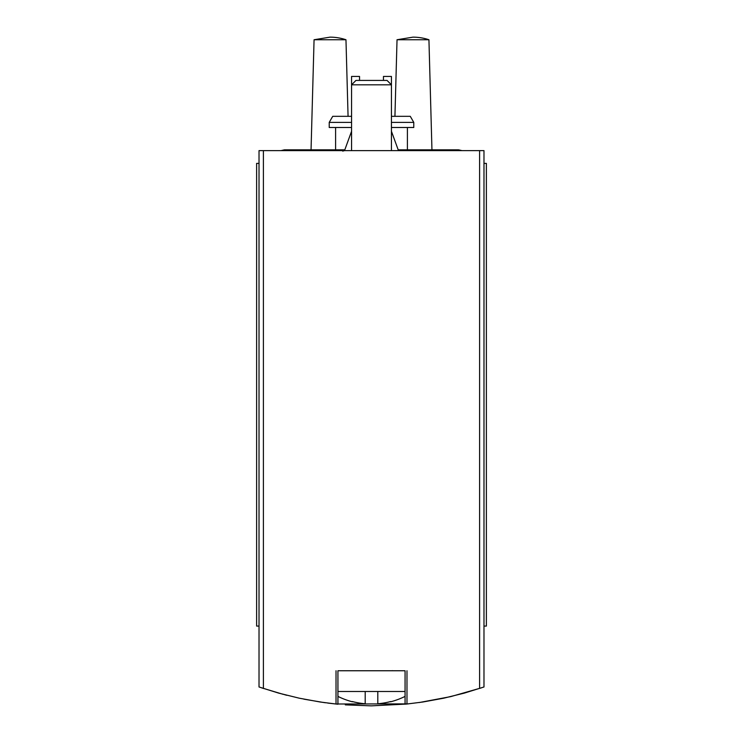 <?xml version="1.0" encoding="UTF-8"?>
<svg xmlns="http://www.w3.org/2000/svg" width="743" height="743" viewBox="0 0 743 743"><rect width="100%" height="100%" fill="white"/><g stroke="black" fill="none" stroke-linecap="round" stroke-linejoin="round"><path stroke-width="1.11" d="M327.682 703.054L335.762 703.992L408.316 703.881M336.254 704.039L337.842 704.206L336.022 704.02L336.022 670.753M406.746 704.039L422.795 702.014L443.71 698.197L464.347 693.108L483.981 686.978L483.981 150.625L259.019 150.625L259.019 686.978L278.653 693.108L299.29 698.197L320.205 702.014L336.022 704.02M283.417 694.399L261.545 687.842M286.854 695.29L284.606 694.714M303.868 699.154L323.632 702.506M324.282 702.599L325.508 702.767M345.319 704.856L371.129 705.85M371.463 705.85L406.802 704.039M419.368 702.516L450.732 696.618L481.418 687.851M483.981 626.08L486.377 626.08L486.377 163.386L483.981 163.386M259.019 163.386L256.623 163.386L256.623 626.08L259.019 626.08M351.56 127.49L329.223 127.49L329.223 122.381L332.725 116.326L351.56 116.326M391.44 116.326L410.275 116.326L413.777 122.381L391.44 122.381M391.44 127.49L413.777 127.49L413.777 122.381M329.223 122.381L351.56 122.381M345.969 39.741A50.45 50.45 0 0 0 330.022 37.15L314.066 39.741L345.969 39.741L348.068 116.326M428.934 39.741A50.45 50.45 0 0 0 412.978 37.15L397.031 39.741L428.934 39.741L431.952 149.826M359.538 80.42L359.538 76.436L351.56 76.436L351.56 84.823L391.44 84.823L391.44 76.436L383.462 76.436L383.462 80.42M406.978 704.02L406.978 670.753M352.358 701.55L352.358 701.55A75.452 75.452 0 0 0 365.194 703.76L365.194 691.492L405.065 691.492M337.935 691.492L365.194 691.492M377.806 691.492L377.806 703.76A75.452 75.452 0 0 0 390.642 701.55L390.642 701.55M337.935 704.206L337.935 670.753L405.065 670.753L405.065 704.206M351.56 150.625L351.56 84.823L355.962 80.42L387.038 80.42L391.44 84.823L391.44 150.625M351.56 131.297L344.52 150.625L342.69 151.108M428.497 150.625L425.042 149.826L421.587 150.625M458.552 149.826L398.183 149.826L458.552 149.826L462.007 150.625L455.097 150.625M479.597 688.455L479.597 150.625M263.403 688.455L263.403 150.625M407.396 149.826L407.396 127.49M335.604 149.826L335.604 127.49M314.066 39.741L311.048 149.826M397.031 39.741L394.932 116.326M337.935 696.405A75.684 75.684 0 0 0 352.358 701.791M390.642 701.791A75.684 75.684 0 0 0 405.065 696.405M392.239 670.669L393.038 670.753M391.44 131.297L398.48 150.625M344.817 149.826L284.448 149.826L280.993 150.625L284.448 149.826L344.817 149.826"/></g></svg>
